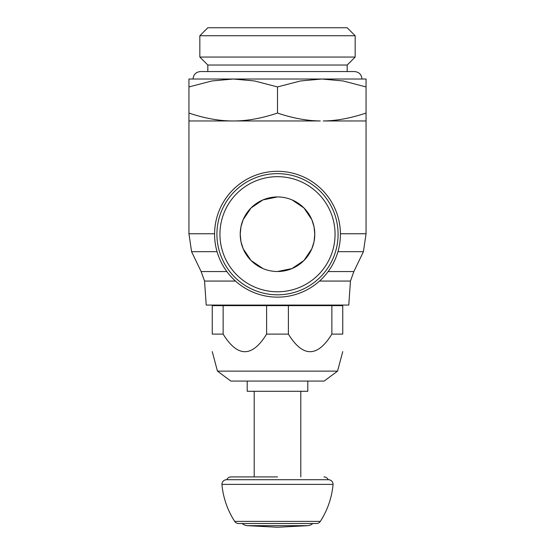 <?xml version="1.0" encoding="UTF-8"?>
<svg xmlns="http://www.w3.org/2000/svg" width="555" height="555" viewBox="0 0 555 555"><rect width="100%" height="100%" fill="white"/><g stroke="black" fill="none" stroke-linecap="round" stroke-linejoin="round"><path stroke-width="0.83" d="M277.5 171.308A62.916 62.916 0 0 0 214.584 234.224A62.916 62.916 0 0 0 277.5 297.147A62.916 62.916 0 0 0 340.416 234.224A62.916 62.916 0 0 0 277.5 171.308M277.549 113.04C262.217 118.194 247.925 120.837 234.689 120.955L231.761 120.955C218.517 120.837 204.233 118.194 188.901 113.04M214.584 233.759L188.95 233.759L188.95 120.955L320.311 120.955C307.075 120.837 292.783 118.194 277.451 113.04M217.047 251.672L191.579 251.672L188.95 233.759M226.856 271.561L201.139 271.561L191.579 251.672M235.486 281.059L204.545 281.059L201.139 271.561M319.513 281.059L350.455 281.059L348.776 305.07L206.224 305.07L204.545 281.059M216.915 234.224A60.585 60.585 0 0 0 277.5 294.816A60.585 60.585 0 0 0 338.085 234.224A60.585 60.585 0 0 0 277.5 173.639A60.585 60.585 0 0 0 216.915 234.224A60.585 60.585 0 0 0 277.5 294.816A60.585 60.585 0 0 0 338.085 234.224A60.585 60.585 0 0 0 277.5 173.639M277.5 271.513L292.041 268.558L303.946 260.51L311.834 248.772L314.033 241.668L314.782 234.224A37.282 37.282 0 0 1 277.5 271.513A37.282 37.282 0 0 1 240.218 234.224A37.282 37.282 0 0 1 277.5 196.942A37.282 37.282 0 0 1 314.782 234.224L314.033 226.787L311.834 219.69L303.946 207.945L292.048 199.897M277.5 196.942L262.959 199.897L251.054 207.945L243.166 219.683L240.967 226.787L240.218 234.224L240.967 241.668L243.166 248.765L251.054 260.51L262.952 268.558M199.842 35.728L207.827 27.75L347.173 27.75L355.158 35.728L199.842 35.728L199.842 57.054L355.158 57.054L347.173 65.032L207.827 65.032L199.842 57.054M366.099 113.04C350.767 118.194 336.483 120.837 323.239 120.955L366.05 120.955L366.05 233.759L340.416 233.759M350.455 281.059L353.861 271.561L363.421 251.672L337.953 251.672M366.05 79.018L188.95 79.018M188.95 120.955L188.95 86.927C188.95 76.333 188.95 76.333 188.95 86.941L211.892 80.961L233.225 79.018L254.551 80.961L277.5 86.927L300.449 80.961L321.775 79.018L343.108 80.961L366.05 86.927C366.05 76.333 366.05 76.333 366.05 86.941L366.05 120.955M277.5 113.053L277.5 86.927M353.861 271.561L328.144 271.561M288.392 305.632L288.392 334.11C302.877 357.559 317.37 357.559 331.862 334.11L342.747 334.11C342.747 357.559 342.747 357.559 342.747 334.11C342.747 357.559 342.747 357.559 342.747 334.11L342.747 305.632L212.253 305.632L212.253 334.11C212.253 357.559 212.253 357.559 212.253 334.11C212.253 357.559 212.253 357.559 212.253 334.11L223.138 334.11C237.63 357.559 252.123 357.559 266.608 334.11L266.608 305.632M288.392 334.11L266.608 334.11M217.449 371.122L230.831 381.07L324.169 381.07L337.551 371.122L217.449 371.122L212.253 351.613M331.862 334.11L331.862 305.632M223.138 305.632L223.138 334.11M307.796 381.07L307.796 391.289L247.204 391.289L247.204 381.07M277.5 476.918L231.047 476.918L277.5 476.918M323.953 476.918A4.662 4.662 0 0 1 328.227 479.714L277.5 479.714M328.227 479.714A4.662 4.662 0 0 1 333.069 484.369L221.931 484.369A4.662 4.662 0 0 1 226.773 479.714A4.662 4.662 0 0 1 231.047 476.918M333.069 484.369A81.641 81.641 0 0 1 320.325 521.388A4.662 4.662 0 0 1 316.412 523.525L238.588 523.525A4.662 4.662 0 0 1 234.675 521.388A81.641 81.641 0 0 1 221.931 484.369M316.412 523.525L312.833 523.525A9.324 9.324 0 0 1 307.789 525.668L247.211 525.668A9.324 9.324 0 0 1 242.167 523.525L238.588 523.525M335.06 234.224A57.56 57.56 0 0 0 277.5 176.67A57.56 57.56 0 0 0 219.94 234.224A57.56 57.56 0 0 0 277.5 291.784A57.56 57.56 0 0 0 335.06 234.224M320.325 521.388L234.675 521.388M347.173 71.553L347.173 65.032M361.957 79.018C361.52 74.481 359.036 71.997 354.506 71.553L200.494 71.553C195.964 71.997 193.48 74.481 193.043 79.018M207.827 71.553L207.827 65.032M355.158 35.728L355.158 57.054M363.421 251.672L366.05 233.759M247.204 305.07L247.204 305.632M307.796 305.07L307.796 305.632M337.551 371.122L342.747 351.613M254.197 391.289L254.197 476.918M300.803 391.289L300.803 476.918M328.407 479.714L226.593 479.714M307.789 525.668L277.5 527.25L247.211 525.668"/></g></svg>
